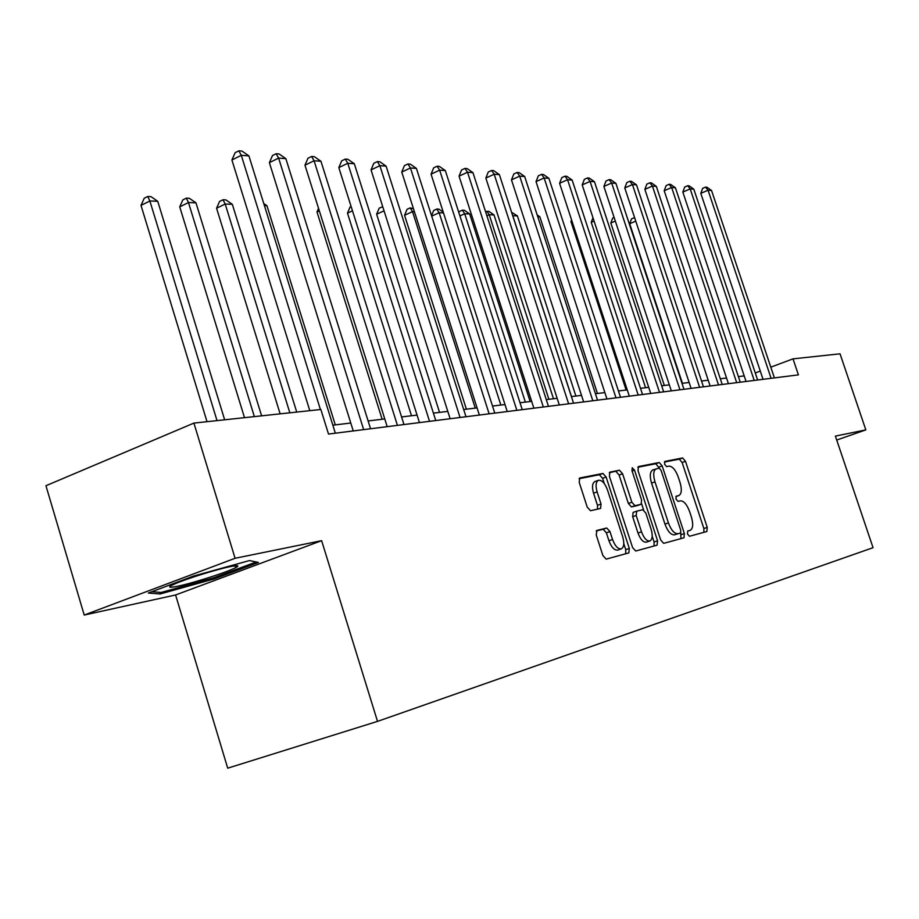 <?xml version="1.0" encoding="UTF-8"?>
<svg xmlns="http://www.w3.org/2000/svg" width="919" height="919" viewBox="0 0 919 919"><rect width="100%" height="100%" fill="white"/><g stroke="black" fill="none" stroke-linecap="round" stroke-linejoin="round"><path stroke-width="1.38" d="M687.458 533.962L689.491 536.271L706.849 531.515L707.239 527.391L685.471 461.304L682.633 457.961L664.908 461.407L664.586 464.256L666.631 466.634L668.952 466.163C672.455 466.232 675.545 469.827 678.222 476.95L680.049 482.509C682.024 489.402 681.668 493.744 678.957 495.513L676.246 496.168L676.005 499.04L678.038 501.383L680.336 500.844C683.805 500.798 686.884 504.347 689.572 511.481L691.41 517.064C693.431 524.163 693.041 528.586 690.226 530.343L687.722 531.021L687.458 533.962M596.89 530.424L596.247 534.984L602.91 555.581L606.184 559.131L628.814 552.916L629.32 548.448L606.115 477.03L602.921 473.457L579.694 477.995L579.223 482.36L587.23 507.116L590.526 510.734L600.566 508.448L601.049 504.049L597.12 491.918C595.42 485.875 595.822 482.015 598.315 480.338C601.738 479.752 604.771 482.9 607.413 489.758L622.714 536.891C624.483 543.221 624.024 547.207 621.336 548.85C618.005 549.263 615.075 546.15 612.548 539.51L609.975 531.561L606.735 528.011L596.73 530.481M321.627 540.671L235.08 558.281L193.909 423.096L45.95 485.726L84.215 615.052L175.586 594.972L227.705 768.181L377.514 721.381L321.627 540.671L175.586 594.972M836.715 440.04L865.836 429.897L835.382 436.1L873.05 547.69L377.514 721.381M865.836 429.897L840.035 353.815L793.017 358.858L770.8 367.163M193.909 423.096L320.857 409.483L328.508 434.055L798.416 374.872L793.017 358.858M660.669 539.97L663.679 543.359L683.977 537.787L684.368 533.571L662.174 465.922L659.233 462.51L638.406 466.576L638.039 470.7L660.669 539.97M657.074 545.162L635.718 551.021L632.582 547.563L609.435 476.375L609.848 472.125L619.475 470.241L622.6 473.767L631.87 502.222L634.96 505.703L641.152 504.255L641.565 500.016L631.985 470.677L632.249 467.771L634.524 470.172L657.579 540.809L657.074 545.162M235.08 558.281L84.215 615.052M744.195 375.905L738.382 376.595M726.538 378.019L720.301 378.766M708.204 380.213L701.519 381.017M689.147 382.499L681.99 383.349M669.331 384.866L661.669 385.785M648.722 387.336L640.497 388.323M627.252 389.909L618.441 390.966M604.874 392.585L595.432 393.723M581.52 395.388L571.4 396.594M557.144 398.306L546.288 399.604M531.664 401.362L520.028 402.752M505.002 404.555L492.515 406.049M477.076 407.898L463.67 409.506M447.794 411.402L433.4 413.125M417.065 415.089L401.58 416.939M384.774 418.949L368.105 420.948M350.782 423.027L332.839 425.175M760.289 371.081L755.28 372.953M148.281 593.042L160.113 593.984L214.265 578.878L258.411 562.439L249.486 560.567L193.495 576.064L148.281 593.042M213.92 577.741L214.265 578.878M159.619 592.33L160.113 593.984M703.908 532.319L703.862 528.528L682.128 462.498L679.29 459.155L664.368 462.073M680.956 538.614L680.657 530.045L661.14 470.528L655.833 463.727L637.843 467.243M652.949 469.908L652.662 470.011C649.951 471.838 649.584 476.203 651.548 483.095L664.965 524.117C667.722 531.423 670.881 534.996 674.431 534.835L680.382 532.997M652.662 470.011L659.072 468.139M656.074 468.793C653.375 470.62 653.018 474.974 654.983 481.878L668.423 522.934C671.18 530.252 674.339 533.824 677.877 533.663L676.889 534.169M609.263 472.803L619.475 470.241M637.706 505.461L631.456 506.932L628.355 503.451L619.096 475.02L615.983 471.493M641.634 503.83L643.599 509.861M652.203 536.248L654.075 541.992L657.579 540.809M641.519 531.825C643.966 538.281 646.781 541.325 649.928 540.958C652.479 539.396 652.881 535.524 651.146 529.355L645.862 513.17L642.806 509.723L636.741 511.159L636.189 515.502L641.519 531.825L637.993 533.031C640.44 539.476 643.254 542.52 646.413 542.141L649.928 540.958M636.58 511.217L633.111 512.411L632.674 516.719L636.189 515.502M637.993 533.031L632.674 516.719M654.064 545.989L654.075 541.992M621.336 548.85L617.752 550.067C614.409 550.481 611.48 547.368 608.952 540.74L606.379 532.802L603.151 529.252L596.224 530.952M595.087 481.499L594.765 481.613C592.261 483.302 591.859 487.162 593.548 493.193L597.12 491.918M597.557 509.137L597.476 505.312L593.548 493.193M604.288 483.555L602.577 478.305L599.383 474.732L579.073 478.696M625.701 553.778L625.747 549.654L623.783 543.6M635.764 221.134L629.687 223.731L682.426 383.303M629.687 223.731L631.56 218.825L634.604 217.642M634.799 218.24L634.351 217.631M771.098 378.318L708.055 190.233L711.547 190.497L774.395 377.904M763.046 379.329L700.795 193.335L708.055 190.233L705.539 187.12L706.941 187.235L711.547 190.497M700.795 193.335L702.644 188.372L705.539 187.12M615.316 221.077L610.802 223.018L664.334 385.463M610.802 223.018L612.72 218.033L614.122 217.435M594.065 221.054L591.227 222.283L645.575 387.715M591.227 222.283L592.985 217.757M571.951 221.077L570.929 221.525L626.115 390.047M570.929 221.525L571.561 219.894M754.212 380.443L690.192 188.9L693.811 189.165L757.635 380.007M746.056 381.465L682.828 192.06L690.192 188.9L687.665 185.73L689.124 185.845L693.811 189.165M682.828 192.06L684.724 187.005L687.665 185.73M736.693 382.649L671.651 187.51L675.419 187.798L740.254 382.201M728.422 383.694L664.196 190.738L671.651 187.51L669.124 184.294L670.629 184.409L675.419 187.798M664.196 190.738L666.149 185.581L669.124 184.294M718.509 384.935L652.421 186.075L656.327 186.362L722.208 384.475M710.123 385.991L644.862 189.36L652.421 186.075L649.882 182.789L651.445 182.915L656.327 186.362M644.862 189.36L646.861 184.11L649.882 182.789M699.612 387.313L632.444 184.581L636.499 184.88L703.449 386.83M691.099 388.392L624.771 187.935L632.444 184.581L629.894 181.238L631.514 181.365L636.499 184.88M624.771 187.935L626.827 182.582L629.894 181.238M230.141 566.644C216.436 569.401 185.443 579.073 174.472 584.036C167.086 587.436 168.269 588.149 178.022 586.15C195.023 582.635 232.53 570.366 237.136 566.805C239.158 565.346 236.815 565.288 230.141 566.644M256.194 561.98L213.656 577.833L161.158 592.468L151.899 591.687M597.43 393.481L539.855 216.804L537.764 216.723M537.178 214.943L539.855 216.804M679.957 389.794L611.675 183.019L615.891 183.34L683.954 389.288M671.318 390.885L603.898 186.454L611.675 183.019L609.113 179.619L610.802 179.756L615.891 183.34M603.898 186.454L606.012 180.997L609.113 179.619M575.891 396.055L517.386 215.896L512.779 215.712L571.48 396.583M511.596 212.3L517.386 215.896M659.509 392.367L590.067 181.411L594.455 181.732L663.667 391.85M650.732 393.47L582.187 184.903L590.067 181.411L587.505 177.941L589.263 178.079L594.455 181.732M582.187 184.903L584.358 179.343L587.505 177.941M553.479 398.743L494.02 214.943L489.23 214.747L548.896 399.294M485.6 211.795L488.805 211.301L494.02 214.943M486.886 211.221L489.23 214.747L486.898 215.793M638.2 395.055L567.574 179.722L572.146 180.067L642.53 394.504M629.297 396.169L559.579 183.295L567.574 179.722L565.001 176.195L566.839 176.333L572.146 180.067M559.579 183.295L561.808 177.62L565.001 176.195M530.148 401.534L469.689 213.955L464.704 213.759L525.358 402.108M458.845 212.599L459.27 211.554L462.36 210.152L464.359 210.244L469.689 213.955M462.36 210.152L464.704 213.759L459.914 215.919M615.994 397.847L544.14 177.976L548.896 178.332L620.509 397.284M606.954 398.984L536.03 181.617L544.14 177.976L541.567 174.369L543.474 174.518L548.896 178.332M536.03 181.617L538.327 175.828L541.567 174.369M443.486 212.898L439.156 212.714L500.844 405.049M431.551 215.689L433.688 210.474L436.824 209.05L438.903 209.141L443.257 212.163M436.824 209.05L439.156 212.714L431.689 216.114M592.824 400.764L519.694 176.138L524.669 176.517L597.534 400.179M583.645 401.925L511.469 179.871L519.694 176.138L517.121 172.462L519.12 172.623L524.669 176.517M511.469 179.871L513.836 173.967L517.121 172.462M414.412 211.715L412.516 211.634L404.555 215.287L466.381 409.173M404.555 215.287L407.014 209.348L410.196 207.889L412.516 211.634L475.261 408.116M410.196 207.889L413.458 208.751M568.62 403.82L494.181 174.231L499.373 174.621L573.548 403.2M559.303 404.992L485.841 178.056L494.181 174.231L491.608 170.486L493.698 170.647L499.373 174.621M485.841 178.056L488.276 172.014L491.608 170.486M384.039 210.819L376.641 214.23L439.546 412.39M376.641 214.23L379.179 208.176L382.729 206.695M383.097 207.843L382.396 206.683M543.324 407.002L467.518 172.244L472.952 172.646L548.471 406.359M533.87 408.197L459.063 176.149L467.518 172.244L464.957 168.407L467.139 168.579L472.952 172.646M459.063 176.149L461.579 169.969L464.957 168.407M352.471 210.819L347.485 213.139L411.494 415.756M347.485 213.139L350.093 206.947L351.104 206.476M516.857 410.333L439.65 170.153L445.324 170.578L522.245 409.656M507.242 411.551L431.057 174.162L439.65 170.153L437.088 166.236L439.362 166.419L445.324 170.578M431.057 174.162L433.665 167.844L437.088 166.236M319.341 210.899L316.998 212.002L382.143 419.271M316.998 212.002L318.548 208.36M489.126 413.826L410.46 167.97L416.41 168.418L494.778 413.113M479.362 415.055L401.752 172.071L410.46 167.97L407.921 163.973L410.299 164.156L416.41 168.418M401.752 172.071L404.44 165.615L407.921 163.973M460.051 417.49L379.88 165.684L386.106 166.144L465.979 416.744M450.138 418.742L371.035 169.889L379.88 165.684L377.353 161.595L379.846 161.79L386.106 166.144M371.035 169.889L373.815 163.283L377.353 161.595M335.286 424.877L266.947 205.73L264.408 205.626M263.764 203.524L266.947 205.73M429.529 421.339L347.784 163.283L354.332 163.766L435.755 420.557M419.443 422.602L338.812 167.603L347.784 163.283L345.28 159.102L347.899 159.297L354.332 163.766M338.812 167.603L341.696 160.825L345.28 159.102M296.734 412.068L232.323 204.317L225.201 204.029L216.574 208.234L280.134 413.849M216.574 208.234L219.561 201.433L223.007 199.756L225.201 204.029L289.841 412.803M223.007 199.756L225.867 199.882L232.323 204.317M397.433 425.382L314.08 160.756L320.949 161.273L403.981 424.555M387.198 426.669L304.97 165.19L314.08 160.756L311.598 156.471L314.355 156.69L320.949 161.273M304.97 165.19L307.957 158.252L311.598 156.471M261.605 415.836L195.965 202.846L188.475 202.536L179.733 206.855L244.5 417.663M179.733 206.855L182.847 199.882L186.327 198.159L188.475 202.536L254.356 416.617M186.327 198.159L189.337 198.286L195.965 202.846M363.66 429.632L278.618 158.102L285.855 158.654L370.564 428.759M353.252 430.942L269.382 162.663L278.618 158.102L276.171 153.726L279.077 153.944L285.855 158.654M269.382 162.663L272.483 155.541L276.171 153.726M224.65 419.799L157.746 201.295L149.866 200.974L141.009 205.397L207.016 421.683M141.009 205.397L144.226 198.251L147.764 196.482L149.866 200.974L217.022 420.615M147.764 196.482L150.923 196.62L157.746 201.295M320.421 409.529L241.283 155.311L248.911 155.885L335.343 433.194M309.795 410.667L231.91 159.998L241.283 155.311L238.871 150.819L241.927 151.061L248.911 155.885M231.91 159.998L235.126 152.692L238.871 150.819M675.867 496.57L678.624 495.617M679.29 459.155L682.633 457.961M682.128 462.498L685.471 461.304M703.862 528.528L707.239 527.391M655.833 463.727L659.233 462.51M658.774 467.139L662.174 465.922M680.933 534.72L684.368 533.571M651.548 483.095L654.983 481.878M664.965 524.117L668.423 522.934M674.431 534.835L677.877 533.663M619.096 475.02L622.6 473.767M628.355 503.451L631.87 502.222M631.456 506.932L634.96 505.703M637.533 505.519L641.037 504.301M632.111 471.045L634.524 470.172M603.151 529.252L606.735 528.011M606.379 532.802L609.975 531.561M608.952 540.74L612.548 539.51M597.476 505.312L601.049 504.049M599.383 474.732L602.921 473.457M602.577 478.305L606.115 477.03M625.747 549.654L629.32 548.448M675.867 496.593L678.773 495.571M637.66 505.484L641.152 504.255M633.111 512.411L636.626 511.194M594.765 481.613L598.315 480.338M233.759 565.966L237.136 566.805"/></g></svg>
